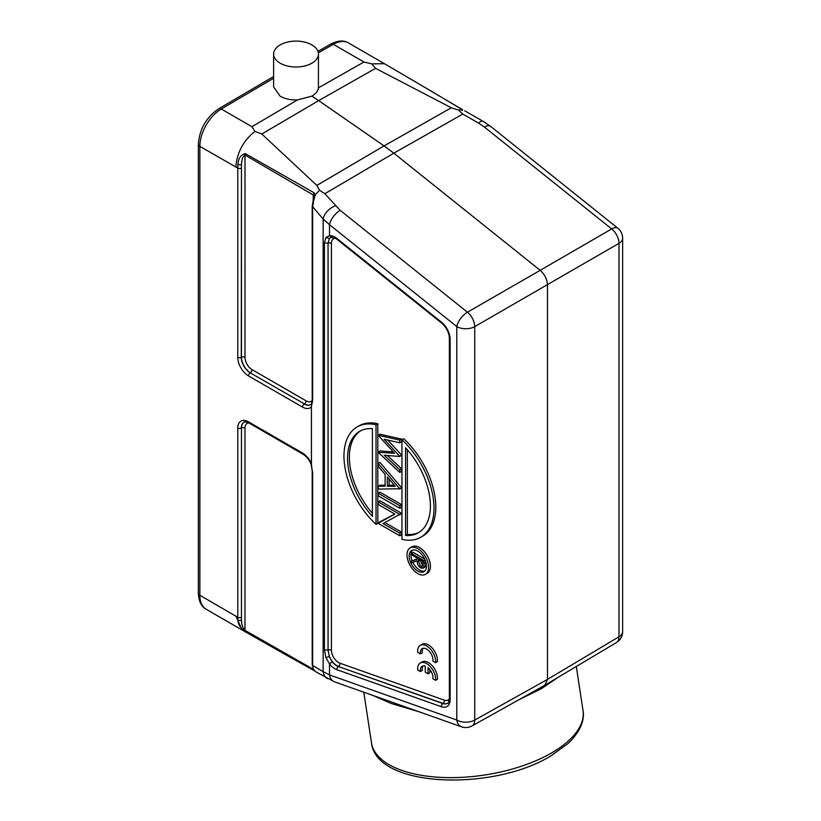 <?xml version="1.0" encoding="UTF-8"?>
<svg xmlns="http://www.w3.org/2000/svg" width="821" height="821" viewBox="0 0 821 821"><rect width="100%" height="100%" fill="white"/><g stroke="black" fill="none" stroke-linecap="round" stroke-linejoin="round"><path stroke-width="1.23" d="M541.87 686.89L541.696 688.501L558.567 677.048M518.708 699.841L541.696 688.501M372.375 695.233L391.504 703.576L418.782 711.684M312.216 470.772L311.426 464.265L311.426 406.118L312.627 400.874L312.216 400.053M244.217 422.168A12.592 7.276 60 0 0 241.477 427.998L241.477 620.358L241.477 427.998A2.545 1.468 0 0 1 244.986 428.059L244.986 630.354C242.78 628.003 241.61 624.668 241.477 620.358L237.977 620.573C238.244 624.781 240.686 628.383 245.325 631.38L304.037 665.041M311.097 464.152L312.206 470.772L312.206 664.671L313.335 669.023L312.216 664.671M241.282 168.151A2.545 1.468 180 0 1 237.772 168.1L237.772 357.34A2.545 1.468 0 0 0 241.282 357.392L241.477 164.929C241.62 159.664 242.79 156.37 244.986 155.036L244.986 357.34A2.545 1.468 180 0 0 241.477 357.289L241.477 164.929L237.977 164.569L237.772 168.1L199.862 146.343L199.862 595.266L237.772 617.289L237.977 620.573M311.395 403.942L312.206 400.053L312.206 206.153L313.909 196.127L315.336 194.762L314.094 192.812M237.977 164.569C238.264 158.391 240.717 154.738 245.325 153.619L314.074 192.802L313.242 194.967L313.899 196.127M311.877 403.45L311.426 406.118M313.324 201.792L315.336 194.762M312.627 400.874L312.627 206.964L313.335 202.879M418.546 561.533L418.556 558.875L422.764 561.307L422.076 566.767L420.691 566.634L418.546 561.533L420.342 559.912M422.661 565.69L420.691 566.634M422.487 565.597L420.342 560.497M411.444 553.467L411.444 554.77L417.263 558.126L417.263 559.193L411.444 561.184L411.444 562.796L417.263 560.805C417.099 563.719 418.238 566.1 420.68 567.947L422.989 568.183L423.882 566.849L424.057 560.743L411.444 553.467L413.25 552.42L424.673 559.019M417.263 558.773L411.444 561.184M423.01 568.224L424.816 567.178L425.678 565.813L423.882 566.849M424.057 563.658L425.853 562.128M425.699 565.823L425.853 562.611M425.155 560.107L424.057 560.743M424.744 571.057A12.223 7.061 60 0 1 419.603 570.051A12.223 7.061 60 0 1 412.809 562.334M412.132 560.784A12.223 7.061 60 0 1 412.655 550.111M417.797 571.088A12.223 7.061 -120 0 0 423.913 571.693A12.223 7.061 -120 0 0 425.791 561.892A12.223 7.061 -120 0 0 417.797 551.127A12.223 7.061 -120 0 0 411.69 550.522A12.223 7.061 -120 0 0 409.812 560.312A12.223 7.061 -120 0 0 417.797 571.088M417.797 548.623A15.281 8.826 60 0 1 427.782 562.098A15.281 8.826 60 0 1 425.442 574.341A15.281 8.826 60 0 1 417.797 573.581A15.281 8.826 60 0 1 407.811 560.117A15.281 8.826 60 0 1 410.161 547.874A15.281 8.826 60 0 1 417.797 548.623M425.442 574.341L427.248 573.304A15.281 8.826 -120 0 0 429.588 561.051A15.281 8.826 -120 0 0 419.603 547.586A15.281 8.826 -120 0 0 411.957 546.827L410.161 547.874M372.416 428.665L372.416 516.347A58.589 33.825 -120 0 1 359.69 431.333A58.589 33.825 -120 0 1 372.416 428.665M372.416 513.299A58.589 33.825 60 0 1 360.604 430.84M376.018 424.796L376.018 524.373A63.679 36.771 60 0 1 357.145 426.92A63.679 36.771 60 0 1 376.018 424.796L377.814 423.749A63.679 36.771 -120 0 0 358.941 425.883L357.145 426.92M376.018 524.373L377.814 523.336L377.814 423.749M378.173 504.433L394.87 514.069L378.173 523.316L399.786 535.795L399.786 533.229L383.048 523.562L399.786 514.357L378.173 501.877L378.173 504.433M394.778 514.018L378.173 522.731M399.786 533.229L401.592 532.193L401.592 534.748L399.786 535.795M401.592 532.193L384.946 522.587M399.786 514.357L401.592 513.31L399.786 514.89M401.592 513.31L379.979 500.831L378.173 501.877M378.173 493.236L378.173 495.792L399.786 508.271L399.786 505.715L378.173 493.236L379.979 492.2L401.592 504.669L399.786 505.715M401.592 504.669L401.592 507.234L399.786 508.271M395.229 486.258L387.317 477.001L387.317 486.258L395.229 486.258M394.347 485.221L389.123 485.221L387.317 486.258M389.123 485.221L389.123 479.105M378.173 463.475L399.786 488.752L378.173 489.08L378.173 486.258L385.1 486.258L385.1 474.405L378.173 466.307L378.173 463.475L379.979 462.439L401.592 487.715L399.786 488.752M385.1 485.211L379.979 485.211L378.173 486.258M401.592 487.715L399.786 489.07M378.173 435.253L394.521 453.233L378.173 452.309L399.786 472.434L399.786 469.797L384.177 455.265L399.786 456.466L384.177 439.266L399.786 442.776L399.786 440.118L378.173 435.253L379.979 434.217L401.592 439.081L399.786 440.118M393.351 451.971L379.979 450.945L378.173 451.981M399.786 469.797L401.592 468.76L401.592 471.398L399.786 472.434M401.592 468.76L387.358 455.511M399.786 456.127L401.592 455.091L399.786 456.466M401.592 455.091L387.666 440.046M401.592 439.081L401.592 441.739L399.786 442.776M405.553 535.477L405.553 447.794A58.589 33.825 -120 0 1 418.279 532.808A58.589 33.825 -120 0 1 405.553 535.477L407.349 534.44L407.349 449.805M419.162 532.265A58.589 33.825 60 0 1 407.349 534.44M401.951 539.356L401.951 439.769A63.679 36.771 60 0 1 420.824 537.221A63.679 36.771 60 0 1 401.951 539.356M401.951 439.769L403.747 438.732A63.679 36.771 -120 0 1 422.62 536.185L420.824 537.221M447.732 703.166A12.592 7.276 60 0 1 443.001 703.402L338.344 666.519A12.613 7.276 -120 0 1 336.651 665.728A12.613 7.276 -120 0 1 332.125 661.685L329.334 656.513L328.051 650.119A2.545 1.468 180 0 1 331.438 650.232L331.438 243.314A2.545 1.468 0 0 0 328.051 243.201L329.334 238.542L330.637 237.433L335.471 238.285L337.185 239.475A2.545 1.17 128.7 0 1 336.979 238.521A15.158 8.754 -120 0 0 334.947 237.125A15.158 8.754 -120 0 0 329.508 235.699L325.927 237.413L324.408 242.924L324.408 649.842L325.927 657.631L329.508 663.932A15.158 8.754 -120 0 0 334.947 668.787A15.158 8.754 -120 0 0 336.979 669.731L441.452 706.748A2.545 1.724 -70.5 0 1 442.817 703.525L443.001 703.402A2.545 1.724 109.5 0 0 444.366 700.18L339.894 663.173A2.545 1.724 -70.5 0 1 338.529 666.395A12.592 7.276 60 0 1 336.846 665.605A12.592 7.276 60 0 1 329.334 656.513L325.927 657.631M544.846 685.196L547.484 679.388L547.484 284.754C547.084 279.181 544.651 274.368 540.187 270.325L467.436 312.206A12.736 7.235 60.1 0 1 474.733 326.625L618.983 243.344A12.736 7.471 -120.1 0 0 611.686 228.926L540.187 270.325L393.823 153.178L462.787 114.068L458.426 110.055L451.304 107.777L384.074 145.902L393.823 153.178L324.849 193.705L319.533 190.236L316.855 185.402L261.817 134.028L318.692 100.603L384.074 145.902L316.855 185.402M340.14 210.32A12.736 5.829 128.7 0 0 329.508 224.697L456.794 326.584A12.736 5.829 -51.3 0 1 467.436 312.206L340.14 210.32L324.849 193.705M332.125 661.685L329.508 663.932L329.508 674.934L323.146 671.64L323.146 219.033A12.736 7.122 -41.1 0 1 335.368 205.773M312.216 206.153L323.146 219.033L329.508 224.697L329.508 235.699L332.125 237.023M315.151 671.434L334.26 681.738L461.546 726.831A12.736 8.61 -70.5 0 1 456.794 720.027L329.508 674.934A12.736 8.61 109.5 0 0 334.209 681.717M327.312 678.546A12.736 9.883 -59.7 0 1 323.146 671.64L312.627 665.492L312.627 471.582M462.787 114.068L478.571 123.099A12.736 4.29 -60.2 0 1 483.107 121.313L490.568 126.362L617.854 228.248A12.736 5.829 -51.3 0 0 611.686 228.926L484.39 127.039A12.736 5.829 128.7 0 1 490.548 126.352M421.912 85.692L462.623 109.727L462.11 110.558M460.93 109.696L460.171 108.454L462.623 109.706L458.426 110.055M465.702 111.348L464.737 110.794M315.346 194.762L319.533 190.256M245.325 631.38L244.986 630.354L313.232 669.238L313.817 670.429L288.161 656.123M313.335 669.023L315.336 671.393M280.187 63.196A22.413 12.941 180 0 1 273.629 54.042A22.413 12.941 180 0 1 287.463 42.087A22.413 12.941 180 0 1 311.888 44.898A22.413 12.941 180 0 1 318.456 54.042A22.413 12.941 180 0 1 304.622 65.998A22.413 12.941 180 0 1 280.187 63.196M318.456 54.042L318.415 87.847C317.994 91.059 315.818 93.82 311.888 96.139L297.469 99.926C290.788 100.131 285.031 98.9 280.187 96.221L273.629 87.026L273.629 54.042M273.629 78.262L221.28 109.019L251.914 126.701L254.9 131.381L261.817 134.028M311.888 96.139L318.692 100.603L375.577 68.348L371.769 63.905L363.97 62.006L333.336 44.324L318.353 52.811M433.18 92.291L384.454 63.71L371.872 63.874M375.577 68.348L451.304 107.777M254.9 131.391C243.18 140.904 236.848 152.819 235.884 167.135M235.884 616.068L242.216 630.056L287.976 656.01M428.049 667.719L428.049 673.795L425.247 672.173L425.247 666.098A8.918 5.152 -120 0 0 422.189 666.283A8.918 5.152 -120 0 0 420.424 671.547L417.704 669.977A12.736 7.358 60 0 1 420.28 662.978A12.736 7.358 60 0 1 430.553 666.888A12.736 7.358 60 0 1 435.602 680.311L432.883 678.741A8.918 5.152 -120 0 0 428.049 667.719M429.855 669.587L429.855 672.748L428.049 673.795M423.184 665.923A8.918 5.152 -120 0 0 422.23 670.511L420.424 671.547M420.28 662.978L422.086 661.942A12.736 7.358 60 0 1 432.349 665.841A12.736 7.358 60 0 1 437.408 679.275L435.602 680.311M435.602 662.68L432.883 661.1A8.918 5.152 -120 0 0 429.516 651.535A8.918 5.152 -120 0 0 422.189 648.652A8.918 5.152 -120 0 0 420.424 653.916L417.704 652.336A12.736 7.358 60 0 1 420.28 645.337A12.736 7.358 60 0 1 430.553 649.247A12.736 7.358 60 0 1 435.602 662.68L437.408 661.634A12.736 7.358 60 0 0 432.349 648.21A12.736 7.358 60 0 0 422.086 644.3L420.28 645.337M423.184 648.292A8.918 5.152 -120 0 0 422.23 652.869L420.424 653.916M551.527 752.96A106.987 48.932 -8.7 0 0 583.013 710.504C584.521 718.026 582.222 730.115 567.875 743.652L550.542 756.11C492.005 791.752 375.895 787.708 371.492 742.779A106.987 48.932 -8.7 0 0 439.666 777.323A106.987 48.932 -8.7 0 0 551.527 752.96M244.986 428.059A10.047 5.809 60 0 1 248.927 422.979M248.486 421.861A2.545 1.468 120 0 0 249.02 423.031C245.582 421.799 243.95 421.522 244.135 422.199A12.613 7.276 -120 0 0 241.282 428.1A2.545 1.468 180 0 1 237.772 428.049A15.158 8.754 -120 0 1 248.486 421.861L302.528 453.059A15.158 8.754 -120 0 1 311.528 463.927M244.986 357.34A10.047 5.809 60 0 0 252.088 369.655A2.545 1.468 -60 0 1 250.384 372.713A12.592 7.276 60 0 1 241.477 357.289L241.282 357.392A12.613 7.276 -120 0 0 250.2 372.837L304.417 403.911L250.2 372.837A2.545 1.468 120 0 0 248.486 375.895A15.158 8.754 -120 0 1 237.772 357.34M310.841 404.455A12.592 7.276 60 0 1 304.417 403.911A2.545 1.468 120 0 0 306.13 400.843L252.088 369.655M312.196 400.422A10.047 5.809 60 0 1 306.13 400.843M245.325 153.619L244.986 155.036L313.232 194.967L313.232 200.447M311.467 403.84L310.769 404.517A12.613 7.276 -120 0 1 304.232 404.035A2.545 1.468 -60 0 0 302.528 407.093L248.486 375.895M302.528 407.093A15.158 8.754 -120 0 0 311.528 406.621M622.636 631.636L622.636 238.193A12.736 7.358 180 0 1 618.983 243.344L618.983 636.788A12.736 7.358 0 0 0 622.636 631.636A12.736 12.736 0 0 1 616.417 642.576A12.736 7.368 -120.8 0 0 618.983 636.788L547.484 679.388L474.733 720.068A12.736 7.338 60.8 0 1 472.024 725.938L544.785 685.258M324.408 649.842L328.051 650.119L328.051 243.201L324.408 242.924M339.894 663.173A10.047 5.809 60 0 1 338.55 662.537A10.047 5.809 60 0 1 331.438 650.232M449.385 698.671A10.047 5.809 60 0 1 444.366 700.18M331.438 243.314A10.047 5.809 60 0 1 335.389 238.244M336.979 669.731A2.545 1.724 109.5 0 1 338.344 666.519L442.817 703.525A12.613 7.276 -120 0 0 447.661 703.217C448.153 703.72 448.728 702.171 449.385 698.568A2.545 1.468 0 0 0 450.134 699.615A15.158 8.754 -120 0 1 441.452 706.748M325.927 237.413L329.334 238.542A12.592 7.276 60 0 1 330.689 237.413M449.385 698.568L449.385 338.262A2.545 1.468 180 0 0 450.134 339.299L450.134 699.615M450.134 339.299A15.158 8.754 -120 0 0 441.452 322.14L336.979 238.521M449.385 338.262C449.036 332.474 446.46 327.415 441.657 323.084A2.545 1.17 -51.3 0 1 441.452 322.14M474.733 326.625A12.736 7.358 180 0 1 456.794 326.584L456.794 720.027A12.736 7.358 0 0 0 474.733 720.068L474.733 326.625M478.571 123.099L484.39 127.039M311.118 464.204C309.117 459.606 306.428 456.281 303.052 454.229A2.545 1.468 -60 0 1 302.528 453.059M241.282 617.341A2.545 1.468 0 0 1 237.772 617.289L237.772 428.049M251.914 126.701L297.469 99.926M318.415 87.847L363.97 62.006M384.454 63.71L348.432 42.918A30.572 17.652 120 0 0 333.336 44.324A5.09 2.966 -119.6 0 0 330.791 44.067L317.963 51.343M221.28 109.019A30.572 17.652 120 0 0 199.862 146.343A5.09 2.945 180 0 1 198.364 144.26C199.462 129.195 206.245 117.362 218.735 108.762A5.09 2.915 59.6 0 1 221.28 109.019M206.194 609.264C201.34 606.637 198.733 601.28 198.364 593.183A5.09 2.945 0 0 0 199.862 595.266A30.572 17.652 120 0 0 206.194 609.264L242.216 630.056M371.492 742.779L363.775 692.195M583.013 710.504L576.301 666.478M441.657 323.084L337.185 239.475M461.546 726.831A12.736 12.736 0 0 0 472.024 725.938M622.636 238.193A12.736 12.736 0 0 0 617.854 228.248M433.221 92.321L460.458 108.567M464.819 110.845L483.107 121.313M303.052 454.229L249.02 423.031M314.648 670.962L313.817 670.429M312.852 668.386L315.131 671.434M544.908 685.186L616.417 642.576M348.432 42.918C343.691 40.065 337.821 40.445 330.791 44.067M273.629 76.507L218.735 108.762M198.364 144.26L198.364 593.183"/></g></svg>
